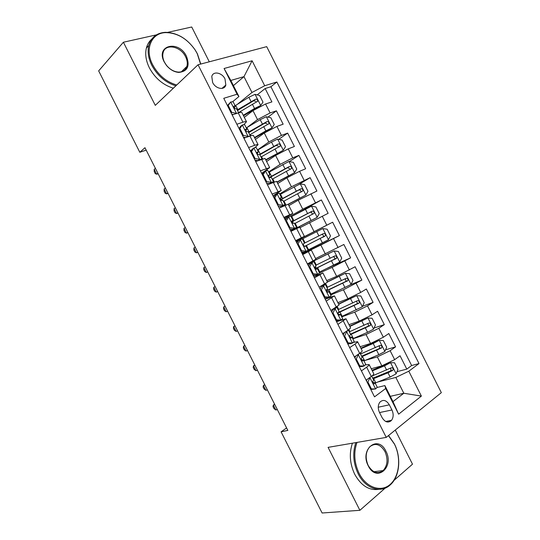 <?xml version="1.0" encoding="UTF-8"?>
<svg xmlns="http://www.w3.org/2000/svg" width="540" height="540" viewBox="0 0 540 540"><rect width="100%" height="100%" fill="white"/><g stroke="black" fill="none" stroke-linecap="round" stroke-linejoin="round"><path stroke-width="0.81" d="M212.638 82.485C215.636 88.938 224.505 90.585 225.828 85.05L225.005 78.941C222.041 72.522 213.084 70.781 211.781 76.484L212.638 82.485M209.297 61.796L191.72 27L167.717 32.353M441.335 392.648L266.699 46.649L198.052 64.766L386.242 437.393L441.335 392.648M394.099 480.31L412.493 464.177L395.267 430.07M390.737 421.106L390.461 420.552M371.243 368.746L381.841 365.837L394.659 359.654L400.052 355.772L406.796 369.117L397.001 371.669M374.814 377.44L372.607 378.02M365.202 360.389L377.325 356.893L390.13 350.69L395.564 346.869L385.546 349.832M395.564 346.869L388.82 333.524L383.346 337.244L370.548 343.474L360.119 346.714M348.988 324.675L359.249 321.098L372.026 314.834L377.588 311.269L384.332 324.621L374.051 328.03M337.865 302.643L347.956 298.721L360.713 292.417L366.35 289.008L373.093 302.366L362.515 306.268M326.734 280.598L336.656 276.345L355.118 266.747L361.861 280.105L350.582 284.702M315.596 258.552L343.872 244.485L350.622 257.843L327.328 268.265M295.792 240.962L332.633 222.217L339.377 235.582L303.426 253.145M332.633 222.217L297.047 240.509M300.01 227.684L328.138 213.307L321.388 199.949L293.348 215.582M288.873 205.625L298.222 200.225L316.892 191.038L310.142 177.667L298.971 184.403M277.736 183.566L286.916 177.829L299.572 171.308L305.647 168.757L298.897 155.392L289.359 161.582M266.598 161.507L275.603 155.432L288.238 148.871L294.401 146.475L287.651 133.11L278.701 139.354M255.454 139.442L264.29 133.029L276.912 126.428L283.149 124.193L276.399 110.822L267.975 117.126M236.857 124.254L242.933 122.189C245.045 121.487 246.24 121.338 246.524 121.75L243.965 124.524M239.341 128.068L238.937 128.378M248.616 147.542L254.617 145.321C256.696 144.565 257.857 144.349 258.093 144.673L254.894 147.596M251.708 149.87L250.297 150.869M260.375 170.822L269.669 167.589L261.657 173.36M272.133 194.103L281.239 190.505L273.01 195.845M283.885 217.377L292.808 213.422L284.364 218.329M295.637 240.644L304.378 236.324L295.718 240.813M302.684 254.61L311.317 250.067L302.528 254.3M314.435 277.871L322.88 272.97L313.875 276.77M326.18 301.131L334.442 295.866L325.222 299.241M337.925 324.385L346.005 318.762L336.569 321.705M349.663 347.639L354.996 344.101C356.832 342.866 357.689 342.05 357.561 341.651L353.437 342.401M349.373 343.703L347.915 344.169M286.598 427.93L281.09 431.831L287.847 430.407L144.977 147.717L139.799 152.273L146.198 150.127M391.939 409.975L389.34 404.818C386.289 400.046 383.103 399.188 379.796 402.246C377.872 405.142 377.771 408.537 379.485 412.432L382.124 417.656C385.115 422.341 388.246 423.238 391.514 420.35C393.552 417.42 393.694 413.964 391.939 409.975L379.546 412.56M233.422 85.61L243.972 76.633L230.816 80.447L238.93 96.525L237.067 94.223L223.756 98.307L374.524 396.86L385.668 388.517L384.885 385.58L377.15 387.47M237.067 94.223L224.08 68.499L252.106 60.784L264.701 85.739L276.872 81.999L419.006 363.575L408.807 371.203L421.376 396.097L398.628 414.18L385.668 388.517M247.138 127.433L257.506 119.583L270.108 112.955L276.399 110.822M244.31 117.376L252.976 110.619L257.506 119.583M257.459 149.999L268.819 141.993L281.441 135.405L287.651 133.11M268.556 171.97L280.125 164.389L292.775 157.842L298.897 155.392M279.646 193.934L291.438 186.793L310.142 177.667M284.81 219.213L286.673 218.174M290.331 216.128L302.744 209.183L321.388 199.949M302.38 254.009L320.828 245.005L325.35 253.962M313.362 275.751L314.793 275.11M319.565 272.99L332.134 267.394L336.656 276.345M330.656 294.941L343.433 289.771L347.956 298.721M341.732 316.885L354.733 312.147L359.249 321.098M352.816 338.83L366.026 334.523L370.548 343.474M361.409 370.886L366.653 367.2C368.469 365.904 369.286 365.02 369.117 364.534L365.425 364.885M406.796 369.117L411.635 365.519L270.911 86.744L265.147 88.533L257.188 94.898M252.976 110.619L265.579 103.977L271.897 101.905L265.147 88.533M339.377 235.582L320.828 245.005M350.622 257.843L332.134 267.394M361.861 280.105L343.433 289.771M373.093 302.366L367.504 305.87L354.733 312.147M384.332 324.621L378.817 328.279L366.026 334.523M366.1 380.187L371.318 376.434C373.12 375.118 373.93 374.207 373.741 373.687L369.117 364.534M354.362 356.94L359.66 353.342C361.49 352.08 362.327 351.236 362.185 350.804L357.561 341.651M342.623 333.686L347.996 330.244L350.629 327.915L346.005 318.762M330.878 310.433L339.066 305.026L334.442 295.866M319.133 287.179L327.503 282.13L322.88 272.97M307.382 263.912L315.941 259.227L311.317 250.067M304.378 236.324L299.747 227.165L290.932 231.336M292.808 213.422L288.185 204.255L279.18 208.069M281.239 190.505L276.608 181.339L267.428 184.788M269.669 167.589L265.039 158.423L255.67 161.507M258.093 144.673L253.463 135.506C253.213 135.142 252.038 135.331 249.946 136.067L243.911 138.227M246.524 121.75L241.893 112.577C241.596 112.138 240.381 112.253 238.262 112.934L232.153 114.939M238.93 96.525L232.754 101.615M384.885 385.58L392.985 401.618L403.819 393.248L395.84 377.433L408.807 371.203M390.312 396.326L403.819 393.248L421.376 396.097M377.946 381.956L395.84 377.433M386.242 437.393L328.084 447.37L359.883 510.307L385.202 488.106M359.883 510.307L322.11 513L281.09 431.831M156.391 34.877L123.39 42.235L98.665 70.882L139.799 152.273M123.39 42.235L155.284 105.361L198.052 64.766M237.431 104.281L251.971 92.482L243.972 76.633L252.106 60.784M411.635 365.519L419.006 363.575M238.248 110.059L237.566 110.606M297.452 241.326L297.02 240.462L295.839 241.049M303.156 252.612L303.473 253.233L302.299 253.841M270.911 86.744L276.872 81.999M264.701 85.739L251.971 92.482M392.985 401.618L398.628 414.18M224.08 68.499L230.816 80.447M370.211 377.231L367.909 382.037L371.399 388.942L375.698 388.928L377.19 387.092L375.003 382.759L372.796 382.273M375.698 388.928L370.798 389.482M366.457 380.882L367.065 379.492M371.675 376.171L373.619 380.025L372.938 381.2C372.715 382.955 373.221 383.812 374.456 383.764L375.003 382.759M274.799 404.588L273.355 405.095L275.839 410.002L277.283 409.509M275.839 410.002L273.962 408.53L272.977 406.573L273.355 405.095L274.583 404.156M367.909 382.037L367.139 382.232M370.622 389.138L371.399 388.942M375.158 383.076L390.143 377.042L396.09 373.856L397.919 369.448L394.551 362.772L390.454 362.684L384.5 365.863L372.31 370.865M390.454 362.684L388.442 363.238M388.044 363.427L372.033 370.312M373.032 378.864L387.997 372.796L392.863 370.292C393.498 368.483 392.965 367.652 391.264 367.801L371.689 376.205M390.231 368.395C391.136 369.158 391.223 370.001 390.481 370.919L372.728 378.263M357.007 442.409C353.477 452.48 354.179 462.807 359.107 473.384C366.242 487.708 381.065 492.649 390.265 484.339C399.573 476.24 401.315 457.542 394.423 444.083L388.422 435.625M388.564 435.51L394.355 443.813C401.537 457.488 399.715 476.962 390.062 485.062C380.754 493.715 365.33 488.579 358.175 473.823C353.221 463.226 352.445 452.817 355.84 442.611M368.24 465.804C359.377 449.165 378.128 434.302 385.891 451.163C394.713 467.134 376.461 482.976 368.24 465.804M384.986 451.589C380.41 444.17 375.32 442.577 369.725 446.803C365.587 451.865 365.081 458.096 368.206 465.5C372.688 472.763 377.683 474.451 383.171 470.563C387.578 465.487 388.186 459.162 384.986 451.589M378.871 489.328C369.171 490.739 361.118 485.71 354.706 474.255C349.778 463.712 349.015 453.357 352.424 443.198M382.799 470.61L382.414 471.184M200.583 64.098L197.228 53.615L195.035 49.808C187.083 38.596 177.35 32.866 165.841 32.616C151.45 32.738 144.369 49.113 152.705 64.834C158.395 75.236 166.408 81.952 176.735 85.003M175.865 85.826C165.51 82.586 157.484 75.749 151.801 65.327C148.345 58.273 147.332 51.658 148.777 45.481C151.173 37.334 156.668 32.947 165.274 32.326C177.059 32.589 187.022 38.455 195.156 49.93L197.404 53.818L200.765 64.051M164.221 61.931C155.257 45.077 178.828 39.69 186.476 56.322C190.1 66.056 187.562 71.422 178.855 72.421C174.184 72.036 170.039 69.68 166.421 65.36L164.221 61.931M185.598 56.801C180.725 46.157 165.193 43.16 163.08 52.765C162.351 55.674 162.803 58.792 164.444 62.134L166.536 65.394C169.972 69.491 173.907 71.726 178.342 72.097C182.709 72.151 185.551 70.267 186.874 66.447C187.711 63.47 187.285 60.251 185.598 56.801M173.353 88.209C163.026 85.003 155.034 78.219 149.378 67.844C145.942 60.824 144.943 54.243 146.381 48.087C147.319 44.456 149.074 41.492 151.659 39.211M357.601 354.74L358.324 354.524L356.279 359.006L359.768 365.918L364.115 365.992L365.675 364.291L363.488 359.957L361.28 359.674M364.115 365.992L361.928 366.606L359.221 366.559M358.324 354.524L359.836 353.221M354.881 357.966L355.793 355.968M360.018 353.093L362.104 357.224L361.348 358.337C361.152 360.058 361.665 360.902 362.9 360.869L363.488 359.957M264.863 384.925L263.432 385.459L265.916 390.366L267.347 389.839M265.916 390.366L264.08 388.969L263.088 387.011L263.432 385.459L264.681 384.561M356.279 359.006L355.523 359.228M359.006 366.133L359.768 365.918M344.979 332.174L346.734 331.58L344.648 335.975L348.138 342.887L352.532 343.049L354.159 341.489L351.972 337.156L349.826 337.088M352.532 343.049L350.379 343.737L347.645 343.636M346.734 331.58L348.334 330.021M343.305 335.036L344.534 332.465M348.401 330.082L350.588 334.415L349.758 335.468C349.589 337.156 350.116 337.993 351.331 337.973L351.972 337.156M254.921 365.256L253.51 365.823L255.994 370.73L257.404 370.177M255.994 370.73L254.192 369.407L253.206 367.45L253.51 365.823L254.779 364.966M344.648 335.975L343.899 336.224M347.389 343.123L348.138 342.887M331.722 312.107L333.059 309.434L335.151 308.637L333.011 312.937L336.501 319.849L340.943 320.105L342.644 318.681L340.45 314.348L338.445 314.496M340.943 320.105L338.83 320.868L336.062 320.706M333.059 309.434L333.659 308.752M335.151 308.637L336.879 307.274L336.035 307.321M336.879 307.274L339.073 311.607L338.162 312.599C338.026 314.253 338.56 315.07 339.768 315.063L340.45 314.348M244.985 345.587L243.581 346.181L246.065 351.088L247.469 350.507M246.065 351.088L244.303 349.839L243.317 347.882L243.581 346.181L244.87 345.371M333.011 312.937L332.282 313.214M335.765 320.112L336.501 319.849M320.139 289.177L321.503 286.551L323.561 285.687L321.374 289.892L324.864 296.804L329.353 297.162L331.121 295.866L328.934 291.533L327.139 291.877M329.353 297.162L327.281 297.992L324.486 297.776M325.499 297.857L324.614 298.033M321.503 286.551L322.387 285.95L320.456 286.423M323.561 285.687L325.363 284.459L322.846 285.066M325.363 284.459L327.55 288.792L326.572 289.724C326.457 291.337 327.004 292.147 328.199 292.16L328.934 291.533M235.042 325.91L233.658 326.538L236.135 331.445L237.526 330.831M236.135 331.445L234.414 330.271L233.422 328.313L233.658 326.538L234.968 325.769M321.374 289.892L320.659 290.196M324.142 297.101L324.864 296.804M363.967 360.909L378.851 354.679L384.811 351.513L386.687 347.193L383.319 340.517L379.175 340.342L373.207 343.501L361.098 348.658M379.175 340.342L360.869 348.199M361.84 356.697L381.618 347.882C382.192 346.106 381.645 345.283 379.978 345.431L360.497 354.031M378.871 346.052C379.85 346.761 379.991 347.598 379.289 348.584L361.584 356.191M352.769 338.735L367.558 332.316L373.531 329.171L375.455 324.938L372.08 318.263L367.895 317.999L349.886 326.45M367.895 317.999L349.704 326.086M350.582 334.55L370.366 325.472C370.892 323.723 370.325 322.92 368.678 323.062L349.299 331.864M367.483 323.723C368.55 324.351 368.752 325.195 368.091 326.241L350.44 334.118M341.57 316.562L362.252 306.828L364.217 302.677L360.842 296.001L356.609 295.65L338.668 304.236M356.609 295.65L338.533 303.966M338.06 312.957L359.113 303.062C359.586 301.334 359.006 300.544 357.386 300.692L338.101 309.683M356.083 301.394C357.237 301.934 357.507 302.771 356.879 303.899L338.216 312.498M330.372 294.381L350.966 284.479L352.978 280.415L349.603 273.733L345.323 273.301L327.449 282.022M345.323 273.301L327.362 281.846M326.558 290.945L347.855 280.645C348.273 278.951 347.686 278.174 346.086 278.316L326.903 287.503M344.642 279.072C345.911 279.497 346.255 280.328 345.668 281.549L326.498 290.696M308.556 266.234L309.947 263.675L311.972 262.73L309.737 266.848L313.227 273.76L317.763 274.205L319.599 273.051L317.412 268.718L315.927 269.197M317.763 274.205L315.725 275.117L312.903 274.84M315.009 275.042L313.288 275.596M309.947 263.675L307.618 264.377M311.972 262.73L313.605 261.711L307.51 264.161M313.841 261.644L316.028 265.977L314.975 266.834C314.888 268.421 315.441 269.224 316.629 269.244L317.412 268.718M225.092 306.234L223.729 306.889L226.213 311.803L227.583 311.155M226.213 311.803L224.525 310.703L223.533 308.745L223.729 306.889L225.059 306.166M309.737 266.848L309.029 267.172M312.518 274.084L313.227 273.76M319.174 272.201L339.68 262.123L341.732 258.147L338.357 251.465L334.037 250.945L307.449 264.047M334.037 250.945L307.442 263.885M314.888 267.611L315.893 267.246L314.942 267.881M315.401 268.772L336.589 258.228C336.967 256.561 336.366 255.798 334.787 255.933L315.697 265.322M333.133 256.784C334.55 257.033 334.989 257.843 334.449 259.2L315.313 268.663M296.973 243.297L298.391 240.786L300.375 239.774L298.1 243.797L301.59 250.715L306.173 251.255L308.077 250.229L305.89 245.896L304.864 246.382M306.173 251.255L304.169 252.234L301.32 251.897M304.034 252.214L301.954 253.159M300.375 239.774L302.312 238.822L304.506 243.155L303.379 243.945C303.318 245.491 303.878 246.287 305.06 246.335L305.89 245.896M298.363 240.84L296.291 241.94M215.15 286.558L213.8 287.24L216.277 292.154L217.634 291.478M216.277 292.154L214.63 291.128L213.638 289.17L213.8 287.24M298.1 243.797L297.405 244.148M300.895 251.06L301.59 250.715M307.969 250.013L328.394 239.767L330.487 235.879L327.119 229.196L322.751 228.589L302.366 238.923M304.452 246.308L305.154 245.97L304.486 246.321M304.688 246.375L325.323 235.804C325.654 234.171 325.04 233.422 323.487 233.55L304.493 243.135M321.374 234.617C323.062 234.448 323.676 235.19 323.231 236.851L304.661 246.368M285.383 220.347L286.834 217.904L288.779 216.81L286.457 220.745L289.946 227.664L294.577 228.292L296.555 227.407L290.709 230.891M294.577 228.292L290.621 230.722M288.779 216.81L290.79 215.993L292.977 220.334L291.782 221.049C291.742 222.561 292.309 223.351 293.483 223.412L294.361 223.074L296.555 227.407M286.538 218.41L284.951 219.497M292.613 229.345L289.73 228.953M291.742 221.177L292.977 220.334M205.2 266.875L203.863 267.59L206.347 272.504L207.718 271.856M207.691 271.796L206.347 272.504L204.734 271.546L203.742 269.588L203.863 267.59M286.457 220.745L285.775 221.123M289.265 228.035L289.946 227.664M290.804 231.086L317.108 217.411L319.241 213.604L315.873 206.921L311.459 206.226L291.161 216.729M317.108 217.411L290.756 230.978M290.918 231.302L295.076 229.331M292.005 222.575L293.119 222.136L292.133 222.763M294.631 223.607L314.05 213.388C314.341 211.781 313.72 211.039 312.188 211.16L291.722 221.771M291.742 221.886L310.007 212.355C311.715 212.078 312.383 212.794 311.999 214.495M273.793 197.397L275.272 195.007L277.182 193.847L274.813 197.687L278.309 204.606L282.98 205.328L285.026 204.579L282.569 206.537M282.98 205.328L280.071 207.664M277.182 193.847L279.261 193.165L281.448 197.505L280.179 198.146C280.166 199.625 280.746 200.407 281.914 200.488L282.832 200.246L285.026 204.579M274.475 196.304L273.618 197.053M281.057 206.456L278.141 206.01M280.118 198.686L281.448 197.505M195.251 247.192L193.934 247.934L196.418 252.848L197.809 252.241M197.741 252.113L196.418 252.848L194.839 251.964L193.847 250.007L193.934 247.934M274.813 197.687L274.144 198.092M277.634 205.004L278.309 204.606M288.252 204.39L305.816 195.041L307.996 191.329L304.621 184.64L300.173 183.863L279.95 194.535M305.816 195.041L288.164 204.242M283.426 201.413L302.778 190.958C303.028 189.385 302.393 188.656 300.881 188.771L280.435 199.651M280.571 199.841L298.742 190.04C300.422 189.763 301.097 190.465 300.767 192.146L302.778 190.958M262.204 174.447L263.709 172.112L265.586 170.876L263.169 174.629L266.659 181.548L271.384 182.358L273.497 181.751L272.774 182.547M271.384 182.358L269.494 183.56L270.533 183.263L270.223 183.62M265.586 170.876L267.732 170.33L269.919 174.67L268.576 175.237C268.589 176.688 269.176 177.464 270.331 177.566L271.303 177.41L273.497 181.751M269.494 183.56L266.551 183.053M268.596 176.148L269.919 174.67M185.301 227.502L183.998 228.278L186.482 233.192L187.893 232.625M187.792 232.423L186.482 233.192L184.943 232.382L183.951 230.425L183.998 228.278M263.169 174.629L262.514 175.054M266.004 181.966L266.659 181.548M277.074 182.257L294.523 172.679L296.75 169.047L293.375 162.358L288.873 161.494L268.745 172.334M294.523 172.679L276.946 182M272.214 179.219L291.499 168.534C291.715 166.988 291.074 166.266 289.575 166.374L269.474 177.35M269.831 177.532L287.469 167.724L289.562 168.5M250.614 151.49L252.146 149.209L253.982 147.899L251.519 151.558L255.015 158.483L259.787 159.388L261.941 159.077M259.787 159.388L258.026 160.596M253.982 147.899L256.196 147.494L258.39 151.835L256.979 152.321C257.006 153.738 257.6 154.508 258.755 154.629L259.774 154.575L261.968 158.915M257.884 160.65L254.961 160.097M257.148 153.562L258.39 151.835M175.351 207.812L174.062 208.616L176.546 213.529L177.977 213.01M177.842 212.733L176.546 213.529L175.041 212.8L174.056 210.836L174.062 208.616M251.519 151.558L250.877 152.017M254.367 158.929L255.015 158.483M265.889 160.11L283.23 150.302L285.498 146.758L282.123 140.076L277.58 139.118L271.505 142.067L257.533 150.133M283.23 150.302L265.714 159.766M261.009 157.019L280.213 146.111C280.395 144.585 279.747 143.876 278.262 143.978L259.409 154.494M259.855 154.737L276.203 145.402L278.249 146.09M239.018 128.527L240.584 126.306L242.379 124.922L239.868 128.493L243.365 135.412L248.184 136.418L250.236 135.965M248.184 136.418L247.442 136.964M242.379 124.922L244.667 124.652L246.854 128.993L245.376 129.398C245.423 130.788 246.024 131.558 247.172 131.699L248.238 131.733L250.357 135.925M245.639 137.606L243.365 137.14M245.747 130.91L246.854 128.993M165.395 188.116L164.119 188.953L166.61 193.867L168.061 193.394M167.886 193.043L166.61 193.867L165.145 193.205L164.153 191.248L164.119 188.953M239.868 128.493L239.24 128.972M242.73 135.884L243.365 135.412M254.711 137.963L271.931 127.926L274.246 124.47L270.871 117.781L266.281 116.741L260.192 119.664L246.314 127.926M271.931 127.926L265.849 130.869L254.489 137.525M249.791 134.811L268.927 123.68C269.075 122.182 268.421 121.48 266.956 121.574L248.447 132.145M248.69 132.631L264.931 123.08L266.935 123.687M227.421 105.563L230.776 101.945L228.218 105.415L231.714 112.34L236.581 113.434L237.56 113.164M230.776 101.945L233.125 101.81L235.319 106.15L234.198 106.009L233.773 106.468C233.84 107.831 234.448 108.594 235.589 108.756L236.702 108.891L238.68 112.799M233.375 114.534L231.775 114.176M234.374 108.196L235.319 106.15M155.446 168.419L154.184 169.29L156.668 174.204L158.146 173.772M157.93 173.347L156.668 174.204L155.243 173.617L154.251 171.659L154.184 169.29M228.218 105.415L227.603 105.928M231.093 112.84L231.714 112.34M243.526 115.817L260.631 105.55L262.994 102.175L259.612 95.492L254.981 94.358L248.879 97.261L235.103 105.719M260.631 105.55L254.536 108.466L243.257 115.283M238.579 112.603L257.634 101.25C257.756 99.779 257.094 99.083 255.643 99.164L237.236 109.937M237.526 110.518L253.651 100.744L255.616 101.291M264.29 133.029L268.819 141.993M275.603 155.432L280.125 164.389M286.916 177.829L291.438 186.793M298.222 200.225L302.744 209.183M309.528 222.622L314.05 231.572M377.325 356.893L381.841 365.837M390.13 350.69L394.659 359.654M265.579 103.977L270.108 112.955M276.912 126.428L281.441 135.405M288.238 148.871L292.775 157.842M299.572 171.308L304.101 180.286M310.898 193.745L315.428 202.716M322.218 216.175L326.754 225.146M333.545 238.606L338.074 247.577M344.864 261.029L349.394 270M356.184 283.453L360.713 292.417M367.504 305.87L372.026 314.834M378.817 328.279L383.346 337.244M366.653 367.2L371.318 376.434M354.996 344.101L359.66 353.342M343.332 321.003L347.996 330.244M331.661 297.898L336.332 307.145M319.997 274.793L324.662 284.04M308.327 251.681L312.991 260.928M296.649 228.569L301.32 237.816M284.978 205.45L289.649 214.697M273.301 182.324L277.972 191.579M261.623 159.199L266.294 168.453M249.946 136.067L254.617 145.321M238.262 112.934L242.933 122.189M378.257 407.221L389.34 404.818M369.86 377.575L375.59 388.928M373.984 383.886L374.456 383.764M396.137 373.741L390.555 362.684M375.759 382.833L373.626 378.621M386.64 370.109L384.5 365.863M390.143 377.042L387.997 372.796M390.163 371.129L392.62 370.481M358.27 354.632L364.007 365.992M362.502 360.983L362.9 360.869M346.687 331.688L352.424 343.049M335.097 308.738L340.835 320.099M323.507 285.788L329.245 297.149M384.858 351.405L379.276 340.349M361.085 353.788L360.545 352.708M364.561 360.659L362.428 356.447M375.354 347.746L373.207 343.501M378.851 354.679L376.704 350.433M378.911 348.84L381.328 348.118M373.586 329.069L367.996 318.006M349.886 331.607L348.894 329.643M353.356 338.479L351.23 334.267M364.061 325.384L361.915 321.131M367.558 332.316L365.418 328.064M367.659 326.551L370.035 325.748M362.3 306.72L356.717 295.663M338.688 309.42L337.244 306.572M342.158 316.298L340.031 312.086M352.769 303.014L350.622 298.762M356.265 309.947L354.119 305.694M356.4 304.25L358.742 303.372M351.02 284.378L345.431 273.314M327.483 287.233L325.593 283.5M330.953 294.111L328.826 289.899M341.469 280.638L339.322 276.385M344.972 287.577L342.826 283.325M345.141 281.954L347.443 281.003M311.918 262.832L317.655 274.199M339.734 262.028L334.152 250.958M316.278 265.039L314.145 260.827M319.748 271.924L317.621 267.705M330.17 258.262L328.023 254.009M333.673 265.201L331.526 260.948M333.882 259.652L336.143 258.62M300.321 239.875L306.059 251.235M328.448 239.672L322.859 228.602M305.066 242.845L302.94 238.626M308.543 249.73L306.41 245.511M318.87 235.879L316.724 231.626M322.373 242.818L320.227 238.565M322.623 237.344L324.844 236.237M288.725 216.911L294.462 228.278M317.162 217.31L311.573 206.246M294.043 229.331L294.246 229.73M293.855 220.651L291.728 216.432M297.331 227.529L295.204 223.31M307.571 213.496L305.424 209.243M311.074 220.435L308.927 216.182M310.007 212.355L312.188 211.16M277.128 193.941L282.865 205.308M305.87 194.947L300.281 183.877M282.643 198.443L280.517 194.225M285.964 205.011L283.993 201.11M296.264 191.106L294.118 186.853M299.768 198.052L297.621 193.793M298.742 190.04L300.881 188.771M265.525 170.971L271.269 182.338M294.577 172.584L288.988 161.514M271.431 176.243L269.305 172.017M274.3 181.919L272.781 178.902M284.958 168.716L282.812 164.464M288.468 175.662L286.315 171.403M287.469 167.724L289.575 166.374M253.922 147.994L259.666 159.368M283.284 150.215L277.695 139.138M260.219 154.028L258.086 149.81M262.636 158.828L261.562 156.695M273.652 146.32L271.505 142.067M277.155 153.266L275.009 149.006M276.203 145.402L278.262 143.978M242.318 125.017L248.063 136.391M271.991 127.838L266.396 116.768M249.001 131.814L246.868 127.595M250.972 135.722L250.344 134.48M262.346 123.923L260.192 119.664M265.849 130.869L263.702 126.61M264.931 123.08L266.956 121.574M230.715 102.033L236.459 113.407M233.834 106.306L234.198 106.009M260.692 105.462L255.103 94.385M237.782 109.6L235.649 105.381M239.308 112.624L239.126 112.266M251.032 101.52L248.879 97.261M254.536 108.466L252.389 104.207M253.651 100.744L255.643 99.164M221.913 88.432L225.828 85.05M385.688 421.477L391.514 420.35M390.488 370.919L392.863 370.292M383.171 470.563L374.004 471.71M146.381 48.087L148.777 45.481M186.874 66.447L181.325 71.813M178.342 72.097L178.855 72.421M165.841 32.616L165.274 32.326M379.289 348.584L381.618 347.882M368.091 326.241L370.366 325.472M356.886 303.899L359.113 303.062M327.51 290.243L327.017 289.271M345.668 281.549L347.855 280.645M316.359 268.171L315.893 267.246M334.449 259.2L336.589 258.228M323.231 236.851L325.323 235.804M293.119 222.136L292.727 221.36M296.42 228.683L296.183 228.211M311.999 214.501L314.05 213.388M282.143 200.401L281.576 199.28M289.899 169.547L291.499 168.534M278.957 146.968L280.213 146.111M267.867 124.457L268.927 123.68M256.709 101.979L257.634 101.25"/></g></svg>
